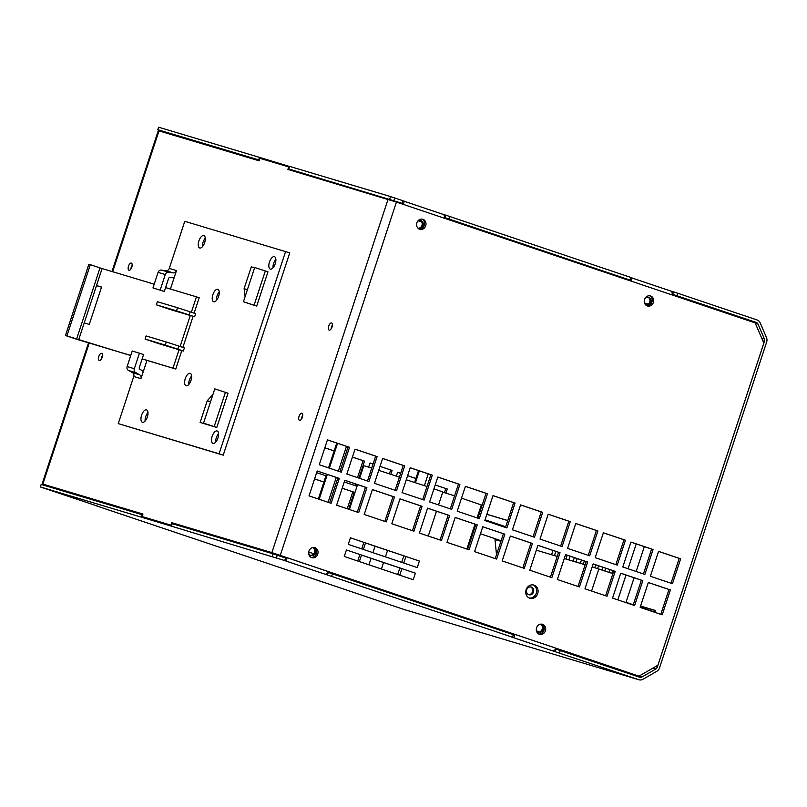<?xml version="1.0" encoding="UTF-8"?>
<svg xmlns="http://www.w3.org/2000/svg" width="807" height="807" viewBox="0 0 807 807"><rect width="100%" height="100%" fill="white"/><g stroke="black" fill="none" stroke-linecap="round" stroke-linejoin="round"><path stroke-width="1.21" d="M526.114 589.735A6.88 6.113 -73.3 0 1 533.881 585.085A6.88 6.113 -73.3 0 1 537.765 593.438A6.88 6.113 -73.3 0 1 529.937 598.269A6.88 6.113 -73.3 0 1 526.114 589.735M529.231 598.007A6.88 6.113 106.7 0 0 536.332 593.004A6.88 6.113 106.7 0 0 533.145 584.924M536.574 627.826A5.246 4.66 -73.3 0 1 542.496 624.285A5.246 4.66 -73.3 0 1 545.461 630.65A5.246 4.66 -73.3 0 1 539.49 634.332A5.246 4.66 -73.3 0 1 536.574 627.826M538.794 634.05A5.246 4.66 106.7 0 0 544.019 630.217A5.246 4.66 106.7 0 0 541.759 624.144M308.93 551.151A5.246 4.66 -73.3 0 1 314.851 547.62A5.246 4.66 -73.3 0 1 317.807 553.975A5.246 4.66 -73.3 0 1 311.845 557.667A5.246 4.66 -73.3 0 1 308.93 551.151M311.139 557.385A5.246 4.66 106.7 0 0 316.364 553.541A5.246 4.66 106.7 0 0 314.105 547.469M416.886 222.803A5.246 4.66 -73.3 0 1 422.807 219.262A5.246 4.66 -73.3 0 1 425.763 225.617A5.246 4.66 -73.3 0 1 419.801 229.309A5.246 4.66 -73.3 0 1 416.886 222.803M419.105 229.027A5.246 4.66 106.7 0 0 424.331 225.193A5.246 4.66 106.7 0 0 422.071 219.111M644.541 299.468A5.246 4.66 -73.3 0 1 650.452 295.927A5.246 4.66 -73.3 0 1 653.418 302.292A5.246 4.66 -73.3 0 1 647.446 305.974A5.246 4.66 -73.3 0 1 644.541 299.468M646.75 305.692A5.246 4.66 106.7 0 0 651.975 301.858A5.246 4.66 106.7 0 0 649.716 295.786M302.736 415.343A3.773 1.725 -71.4 0 0 301.445 419.196M299.528 420.386A3.773 1.725 108.6 0 1 299.508 420.376A3.773 1.725 108.6 0 1 299.074 416.251A3.773 1.725 108.6 0 1 301.909 413.234A3.773 1.725 108.6 0 1 302.353 417.33A3.773 1.725 108.6 0 1 299.528 420.386M332.413 325.09A3.773 1.725 -71.4 0 0 331.112 328.933M329.206 330.124A3.773 1.725 108.6 0 1 329.185 330.113A3.773 1.725 108.6 0 1 328.752 325.998A3.773 1.725 108.6 0 1 331.586 322.971A3.773 1.725 108.6 0 1 332.03 327.067A3.773 1.725 108.6 0 1 329.206 330.124M132.187 265.2A3.773 1.725 -71.4 0 0 130.895 269.054M128.979 270.244A3.773 1.725 108.6 0 1 128.959 270.234A3.773 1.725 108.6 0 1 128.525 266.108A3.773 1.725 108.6 0 1 131.359 263.092A3.773 1.725 108.6 0 1 131.803 267.188A3.773 1.725 108.6 0 1 128.979 270.244M102.509 355.463A3.773 1.725 -71.4 0 0 101.218 359.307M99.311 360.497A3.773 1.725 108.6 0 1 99.281 360.497A3.773 1.725 108.6 0 1 98.847 356.371A3.773 1.725 108.6 0 1 101.682 353.355A3.773 1.725 108.6 0 1 102.136 357.451A3.773 1.725 108.6 0 1 99.311 360.497M341.331 472.186L319.259 464.751L327.44 439.855L349.522 447.29L341.331 472.186M339.908 471.702L348.079 446.856L349.522 447.29M348.079 446.856L327.43 439.896M331.102 503.306L309.02 495.871L317.212 470.975L339.283 478.41L331.102 503.306M329.67 502.832L337.84 477.976L339.283 478.41M337.84 477.976L317.191 471.026M368.92 481.476L346.849 474.042L355.04 449.146L377.111 456.58L368.92 481.476M367.498 481.002L375.669 456.147L377.111 456.58M375.669 456.147L355.019 449.196M358.691 512.606L336.62 505.172L344.801 480.266L366.882 487.7L358.691 512.606M357.269 512.122L365.44 487.277L366.882 487.7M365.44 487.277L344.791 480.316M396.519 490.767L374.448 483.332L382.629 458.437L404.7 465.871L396.519 490.767M395.097 490.293L403.268 465.437L404.7 465.871M403.268 465.437L382.619 458.487M386.291 521.897L364.209 514.462L372.4 489.556L394.472 496.991L386.291 521.897M384.858 521.413L393.029 496.567L394.472 496.991M393.029 496.567L372.38 489.607M424.109 500.068L402.037 492.633L410.228 467.727L432.3 475.162L424.109 500.068M422.686 499.583L430.857 474.738L432.3 475.162M430.857 474.738L410.208 467.778M413.88 531.188L391.809 523.753L399.99 498.857L422.061 506.292L413.88 531.188M412.458 530.713L420.629 505.858L422.061 506.292M420.629 505.858L399.979 498.908M451.708 509.358L429.627 501.924L437.818 477.028L459.889 484.462L451.708 509.358M450.286 508.874L458.457 484.029L459.889 484.462M458.457 484.029L437.798 477.068M441.469 540.478L419.398 533.044L427.589 508.148L449.66 515.582L441.469 540.478M440.047 540.004L448.218 515.148L449.66 515.582M448.218 515.148L427.569 508.198M479.297 518.649L457.226 511.214L465.407 486.318L487.489 493.753L479.297 518.649M477.875 518.175L486.046 493.319L487.489 493.753M486.046 493.319L465.397 486.369M469.069 549.779L446.987 542.344L455.178 517.438L477.25 524.873L469.069 549.779M467.646 549.295L475.817 524.449L477.25 524.873M475.817 524.449L455.158 517.489M506.897 527.939L484.815 520.505L493.006 495.609L515.078 503.043L506.897 527.939M505.464 527.465L513.635 502.61L515.078 503.043M513.635 502.61L492.986 495.659M496.658 559.069L474.587 551.635L482.768 526.739L504.849 534.173L496.658 559.069M495.236 558.585L503.407 533.74L504.849 534.173M503.407 533.74L482.757 526.779M534.486 537.24L512.415 529.806L520.596 504.9L542.677 512.334L534.486 537.24M533.064 536.756L541.235 511.91L542.677 512.334M541.235 511.91L520.586 504.95M524.257 568.36L502.176 560.926L510.367 536.03L532.438 543.464L524.257 568.36M522.825 567.886L530.996 543.03L532.438 543.464M530.996 543.03L510.347 536.08M562.086 546.531L540.004 539.096L548.195 514.2L570.267 521.635L562.086 546.531M560.653 546.046L568.824 521.201L570.267 521.635M568.824 521.201L548.175 514.241M551.847 577.651L529.775 570.216L537.956 545.32L560.038 552.755L551.847 577.651M550.424 577.176L558.595 552.321L560.038 552.755M558.595 552.321L537.946 545.371M589.675 555.821L567.603 548.387L575.784 523.491L597.866 530.925L589.675 555.821M588.253 555.347L596.423 530.492L597.866 530.925M596.423 530.492L575.774 523.541M579.446 586.951L557.365 579.517L565.556 554.611L587.627 562.045L579.446 586.951M578.014 586.467L586.185 561.622L587.627 562.045M586.185 561.622L565.536 554.661M617.264 565.112L595.193 557.677L603.384 532.781L625.455 540.216L617.264 565.112M615.842 564.638L624.013 539.782L625.455 540.216M624.013 539.782L603.364 532.832M607.035 596.242L584.964 588.807L593.145 563.911L615.227 571.346L607.035 596.242M605.613 595.758L613.784 570.912L615.227 571.346M613.784 570.912L593.135 563.952M644.864 574.413L622.792 566.978L630.973 542.072L653.045 549.506L644.864 574.413M643.441 573.928L651.612 549.083L653.045 549.506M651.612 549.083L630.953 542.122M634.625 605.532L612.553 598.098L620.744 573.202L642.816 580.637L634.625 605.532M633.202 605.058L641.373 580.203L642.816 580.637M641.373 580.203L620.724 573.252M672.453 583.703L650.381 576.269L658.573 551.373L680.644 558.807L672.453 583.703M671.031 583.219L679.201 558.373L680.644 558.807M679.201 558.373L658.552 551.423M662.224 614.823L640.153 607.389L648.334 582.493L670.405 589.927L662.224 614.823M660.802 614.349L668.973 589.493L670.405 589.927M668.973 589.493L648.314 582.543M171.77 522.674L278.839 554.903L638.993 676.145L271.878 552.613L171.77 522.674L170.953 525.165L142.143 516.541L142.96 514.059L42.842 484.109L55.451 488.467M393.987 566.03L364.935 556.245M397.982 553.895L368.93 544.11M289.461 167.17L288.735 166.928L287.907 169.42L396.429 202.073L755.14 322.891L763.826 343.096L657.907 665.23L638.993 676.145M361.506 555.045L359.357 561.571L344.266 556.487L346.415 549.95L415.393 573.182L413.245 579.719L344.266 556.487L346.415 549.95L401.926 568.642L415.393 573.182L413.245 579.719L399.778 575.179L401.926 568.642M350.399 537.815L419.388 561.047L417.239 567.583L348.251 544.352L350.399 537.815L348.251 544.352L363.352 549.436L365.5 542.909L350.399 537.815M325.957 475.807L316.657 472.67M324.838 447.774L334.148 450.911M334.128 450.952L324.817 447.824M314.609 478.894L323.91 482.031M323.9 482.082L314.589 478.944M356.855 484.382L356.321 486.026L344.246 481.961M352.437 457.065L364.502 461.13L352.417 457.115M364.502 461.13L358.923 478.107M354.898 485.552L355.433 483.907M357.501 477.633L363.069 460.696M342.198 488.185L354.273 492.26L342.188 488.235M354.273 492.26L348.695 509.237M347.262 508.753L352.83 491.826M368.668 467.102L370.02 462.986L373.086 464.015M380.026 466.355L392.101 470.42L380.006 466.406M373.066 464.065L370.01 463.036M392.101 470.42L390.83 474.294M389.398 473.82L390.659 469.997M396.348 476.15L397.619 472.287L400.675 473.316M407.616 475.656L415.918 478.45M415.908 478.501L407.606 475.696M400.665 473.366L397.599 472.327M435.215 484.946L447.29 489.012L435.195 484.997M447.29 489.012L445.938 493.117M444.496 492.673L445.847 488.578M55.461 488.417L142.93 514.15M415.212 600.832L414.324 601.346M290.702 170.247L290.923 169.591M288.735 166.928L259.925 158.313L259.097 160.795L158.283 130.663L111.961 271.555M171.659 525.478L142.143 516.541M171.679 525.407L170.953 525.165M174.524 523.602L174.302 524.288M328.096 502.297L336.267 477.451M338.325 471.177L346.496 446.321M318.331 499.008L326.502 474.163M328.56 467.889L336.731 443.033M319.158 499.291L327.329 474.435M329.397 468.161L337.568 443.315M403.833 555.821L401.694 562.348L417.239 567.583L419.388 561.047L405.921 556.507L375.043 546.248L372.935 552.664M375.043 546.248L365.5 542.909M387.542 550.455L385.433 556.87M190.159 373.328A6.557 3.006 108.6 0 1 190.21 373.348A6.557 3.006 108.6 0 1 190.966 380.521A6.557 3.006 108.6 0 1 186.024 385.766A6.557 3.006 108.6 0 1 185.257 378.644A6.557 3.006 108.6 0 1 190.159 373.328M188.747 384.525A6.557 3.006 108.6 0 1 191.622 375.991M217.789 289.299A6.557 3.006 108.6 0 1 217.84 289.31A6.557 3.006 108.6 0 1 218.596 296.482A6.557 3.006 108.6 0 1 213.653 301.737A6.557 3.006 108.6 0 1 212.887 294.616A6.557 3.006 108.6 0 1 217.789 289.299M216.377 300.486A6.557 3.006 108.6 0 1 219.252 291.952M170.196 277.426A1.634 1.453 106.7 0 0 168.552 278.576L164.315 291.478L152.967 287.928L158.081 272.373L165.284 274.521A3.278 2.915 -73.3 0 1 169.066 272.342L173.192 272.877A3.278 2.915 106.7 0 0 176.481 270.577L174.141 277.709A8.191 7.283 -73.3 0 1 172.405 277.719L170.196 277.426M168.905 272.292L161.864 270.184A3.278 2.915 106.7 0 0 158.081 272.373M127.123 366.549L132.237 350.984L143.575 354.535L139.339 367.437A1.634 1.453 106.7 0 0 139.974 369.354L141.911 370.463A8.191 7.283 -73.3 0 1 143.293 371.523L140.953 378.654A3.278 2.915 106.7 0 0 139.682 374.821L136.06 372.743A3.278 2.915 -73.3 0 1 134.325 368.708L127.123 366.549A3.278 2.915 106.7 0 0 128.858 370.595L136.06 372.743M84.231 322.911L96.507 285.567L101.551 287.07L89.264 324.424L84.231 322.911L78.652 339.878L130.764 355.463M66.89 335.944L90.323 264.666L88.881 264.242L65.448 335.51L78.652 339.878M154.198 284.185L99.987 267.924L76.554 339.192M130.734 355.554L65.448 335.51M101.521 287.171L96.487 285.628M275.863 259.319A6.557 3.006 -71.4 0 0 272.988 267.853M274.4 256.666A6.557 3.006 108.6 0 1 274.451 256.676A6.557 3.006 108.6 0 1 275.207 263.849A6.557 3.006 108.6 0 1 270.264 269.094A6.557 3.006 108.6 0 1 269.498 261.972A6.557 3.006 108.6 0 1 274.4 256.666M218.556 433.611A6.557 3.006 -71.4 0 0 215.681 442.145M217.103 430.958A6.557 3.006 108.6 0 1 217.144 430.968A6.557 3.006 108.6 0 1 217.9 438.14A6.557 3.006 108.6 0 1 212.957 443.396A6.557 3.006 108.6 0 1 212.191 436.274A6.557 3.006 108.6 0 1 217.103 430.958M205.281 238.206A6.557 3.006 -71.4 0 0 202.406 246.74M203.818 235.553A6.557 3.006 108.6 0 1 203.868 235.563A6.557 3.006 108.6 0 1 204.625 242.736A6.557 3.006 108.6 0 1 199.682 247.991A6.557 3.006 108.6 0 1 198.915 240.869A6.557 3.006 108.6 0 1 203.818 235.553M147.974 412.498A6.557 3.006 -71.4 0 0 145.099 421.032M146.521 409.845A6.557 3.006 108.6 0 1 146.561 409.865A6.557 3.006 108.6 0 1 147.318 417.027A6.557 3.006 108.6 0 1 142.375 422.283A6.557 3.006 108.6 0 1 141.608 415.161A6.557 3.006 108.6 0 1 146.521 409.845M178.861 346.052L166.262 341.976L165.243 345.083L177.843 349.169L178.861 346.052L184.379 347.908L183.36 351.025L158.868 343.701L145.078 339.051L165.243 345.083M177.843 349.169L183.36 351.025M166.262 341.976L146.097 335.944L145.078 339.051M190.119 311.815L177.52 307.739L176.501 310.846L189.1 314.932L190.119 311.815L195.637 313.681L194.618 316.788L170.126 309.464L156.326 304.814L176.501 310.846M189.1 314.932L194.618 316.788M177.52 307.739L157.355 301.707L156.326 304.814M142.153 358.873L175.765 369.021L142.123 358.964M180.112 346.475L190.291 315.497M191.37 312.238L196.434 296.825L165.586 287.595M173.001 368.093L179.033 349.734M90.323 264.666L99.987 267.924M196.434 296.825L199.198 297.753L194.124 313.166M193.085 316.334L182.866 347.403M181.827 350.571L175.765 369.021M140.953 378.654L133.75 376.496L118.256 423.614L223.226 455.168L289.743 252.863L184.773 221.31L169.278 268.428A3.278 2.915 -73.3 0 1 165.99 270.718L161.874 270.184M133.75 376.496A3.278 2.915 106.7 0 0 132.479 372.663L128.858 370.595M139.44 353.143L134.325 368.708M165.284 274.521L160.169 290.086M152.967 287.928L164.315 291.478M216.79 427.448L228.048 393.211L214.783 388.883L203.525 423.12L216.79 427.448L200.116 422.454L207.278 400.675L212.917 394.532M243.432 301.737L256.707 306.065L267.964 271.828L254.689 267.5L243.432 301.737L253.378 305.066L245.762 302.575M203.525 423.12L213.472 426.449M256.707 306.065L253.378 305.066M146.955 360.406L143.293 371.523M118.256 423.614L219.09 453.776L285.607 251.471M174.141 277.709L170.418 289.037M245.076 296.734L244.118 288.624L251.28 266.835L254.578 267.823M207.278 400.675L210.546 401.775M244.118 288.624L247.376 289.723M251.28 266.835L254.548 267.934M219.09 453.776L223.226 455.168M611.908 573.273L612.795 570.579M609.063 572.314L609.951 569.621M568.844 559.897L570.065 556.184M565.959 559.039L567.21 555.226M594.769 567.654L595.697 564.819M597.654 568.521L598.552 565.778M601.941 569.913L602.829 567.22M604.786 570.872L605.674 568.178M583.249 564.204L584.308 560.986M580.364 563.347L581.454 560.028M576.047 562.055L577.187 558.585M573.162 561.188L574.332 557.627M551.554 554.732L552.966 550.435M554.439 555.589L555.821 551.393M310.392 555.297A4.096 3.642 106.7 0 0 312.713 547.549A4.096 3.642 -73.3 0 1 315.618 552.644A4.096 3.642 -73.3 0 1 308.637 553.118M540.236 624.245A4.096 3.642 -73.3 0 1 543.393 629.349A4.096 3.642 -73.3 0 1 536.292 629.339M538.168 632.002A4.096 3.642 106.7 0 0 540.488 624.265M645.055 298.328A4.096 3.642 -73.3 0 1 650.926 302.282A4.096 3.642 -73.3 0 1 645.701 304.935A4.096 3.642 106.7 0 0 648.021 297.198M417.643 221.289A4.096 3.642 -73.3 0 1 423.15 225.577A4.096 3.642 -73.3 0 1 418.087 228.3M418.016 228.23A4.096 3.642 106.7 0 0 420.245 220.482M670.93 291.105L673.502 291.872L672.685 294.363L676.891 295.725L677.709 293.234L757.178 319.996A5.901 5.235 -73.3 0 1 760.154 322.82L766.499 337.598A5.901 5.235 -73.3 0 1 766.65 342.047L659.541 667.833A5.901 5.235 -73.3 0 1 656.777 671.303L642.947 679.282A5.901 5.235 -73.3 0 1 639.053 679.787L404.257 609.567A5.901 5.235 106.7 0 1 404.105 609.517L323.345 582.17M325.907 583.027A5.901 2.703 108.6 0 1 325.867 583.017L284.498 569.086L323.314 582.251M639.043 676.125L641.968 677.002A3.278 2.915 106.7 0 1 639.719 677.255L555.609 648.999A5.901 2.703 108.6 0 1 552.634 650.846L638.902 679.746A5.901 5.235 -73.3 0 0 639.053 679.787M552.634 650.846L511.245 636.905L513.837 637.681L514.654 635.19L513.333 634.685L327.834 572.284A5.901 2.703 108.6 0 1 324.858 574.13L513.837 637.681M324.858 574.13L283.469 560.189L286.061 560.966L286.878 558.474L273.089 553.834L172.254 523.672L171.437 526.164L286.061 560.966M56.742 492.381L98.131 506.322A5.901 2.703 108.6 0 1 98.091 506.302L40.35 486.954L171.437 526.164M98.131 506.322L95.569 505.454M284.518 569.086L95.539 505.545M142.698 514.856L41.167 484.462L40.35 486.954M142.002 514.624L141.185 517.116M173.545 135.213A3.278 1.503 -71.4 0 1 174.201 135.122L157.809 129.695L158.626 127.213L259.461 157.365L258.643 159.857L259.34 160.089M157.809 129.695L258.643 159.857M676.891 295.725L756.361 322.487A3.278 2.915 106.7 0 1 758.005 324.051L755.291 323.244M672.685 294.363L672.251 294.232A5.901 2.703 108.6 0 0 670.95 291.105L632.083 278.022L670.91 291.095A5.901 2.703 108.6 0 1 670.95 291.105M443.164 214.39L445.736 215.156L444.909 217.648L628.703 279.646A3.278 1.503 108.6 0 1 628.724 279.656A3.278 1.503 108.6 0 1 629.369 280.533M444.909 217.648L444.475 217.517A5.901 2.703 108.6 0 0 443.184 214.4L404.317 201.306L443.144 214.38A5.901 2.703 108.6 0 1 443.184 214.4M290.913 169.611L400.928 202.93A3.278 1.503 108.6 0 1 400.948 202.94A3.278 1.503 108.6 0 1 401.593 203.818M289.683 166.514L259.461 157.365M403.52 203.707L404.337 201.215L390.548 196.575L289.713 166.413L288.896 168.905M631.296 280.422L632.113 277.931L630.802 277.437L445.736 215.156M677.709 293.234L673.502 291.872M276.468 557.677L277.285 555.186M273.089 553.834L272.262 556.316M285.567 557.98L284.74 560.472M331.657 576.269L332.474 573.777M328.267 572.415L327.45 574.907M513.333 634.685L512.516 637.177M559.433 652.974L560.25 650.492M556.043 649.131L555.226 651.622M630.802 277.437L629.974 279.918M449.116 219.01L449.933 216.518M403.026 200.721L402.209 203.213M393.927 200.418L394.744 197.937M390.548 196.575L389.731 199.067M444.435 218.243A5.901 2.703 -71.4 0 0 444.475 217.517M672.211 294.959A5.901 2.703 -71.4 0 0 672.251 294.232M512.506 634.413A3.278 1.503 -71.4 0 0 513.323 633.868M514.241 635.028A5.901 2.703 -71.4 0 0 514.684 634.332M284.73 557.698A3.278 1.503 -71.4 0 0 285.547 557.163M286.465 558.323A5.901 2.703 -71.4 0 0 286.909 557.617M308.708 552.059L313.731 553.743M479.045 511.931L479.852 512.173M486.873 514.271L507.754 520.515M507.734 520.586L486.843 514.341M479.822 512.243L479.025 512.001M640.587 606.047L655.375 610.475L654.77 612.321M655.355 610.546L640.566 606.128M403.086 203.576A5.901 2.703 108.6 0 1 403.046 204.302M630.862 280.291A5.901 2.703 108.6 0 1 630.822 281.018M327.834 572.284A5.901 2.703 -71.4 0 0 328.298 571.558M555.609 648.999A5.901 2.703 -71.4 0 0 556.073 648.273M55.512 488.003A5.901 2.703 -71.4 0 0 55.431 488.729M56.823 488.396A3.278 1.503 -71.4 0 0 56.954 489.183M98.242 501.54A3.278 1.503 108.6 0 1 98.373 500.824M641.968 677.002L655.798 669.013A3.278 2.915 106.7 0 0 657.332 667.086L764.441 341.311A3.278 2.915 106.7 0 0 764.36 338.829L758.005 324.051M144.211 517.237L143.939 518.044M416.634 601.316L415.746 601.82M262.013 158.939L262.225 158.293M612.896 573.606L592.167 566.877M591.581 591.037L598.865 568.885M585.146 564.779L564.264 558.535M557.244 556.427L536.362 550.182M302.443 417.037L301.939 416.876M528.444 594.638A4.035 3.581 106.7 0 0 530.734 586.992M526.689 589.826A4.035 3.581 -73.3 0 1 533.518 591.995A4.035 3.581 -73.3 0 1 526.689 589.826M480.468 533.76L494.903 538.622L496.507 554.722M473.517 531.42L472.72 531.157M466.95 549.063L472.831 531.188M500.965 541.154L494.953 539.126M494.933 538.955L501.016 541.003M494.994 539.52L496.719 539.994M496.688 540.085L495.004 539.58M494.963 539.237L500.935 541.245M500.905 541.346L494.984 539.409M505.707 526.749L485.057 519.799M494.913 538.673L501.097 540.761M478.067 517.58L477.27 517.337M501.046 540.902L494.923 538.844M477.078 517.902L481.335 504.96L461.523 498.141M454.563 495.861L442.73 492.139M426.994 486.48L406.264 479.792M438.534 504.92L442.791 491.977L433.944 488.81M399.394 477.199L378.725 470.31M371.755 468.07L363.775 465.689L359.619 478.339M424.401 485.622L428.265 473.86M414.606 482.435L418.51 470.572M415.444 482.697L419.337 470.854M625.929 602.607L634.1 577.751M636.158 571.477L644.329 546.632M617.829 599.873L626 575.028M628.058 568.753L636.229 543.898M399.848 567.957L397.7 574.483L399.778 575.179M381.439 569.006L383.547 562.59M368.95 564.799L371.059 558.383M654.86 612.039L640.233 607.116M633.293 604.776L626.02 602.335M605.633 595.677L603.293 594.981M396.429 202.073L280.281 555.337M158.989 130.855L112.657 271.767M89.194 343.136L42.842 484.109M271.878 552.613L388.026 199.359M363.876 542.344L361.728 548.881M405.921 556.507L403.772 563.044M96.507 285.567L102.086 268.6M214.168 426.61L225.425 392.373M173.192 272.877L165.99 270.718M169.278 268.428L176.481 270.577M132.479 372.663L139.682 374.821M254.074 305.228L265.332 270.991M404.105 609.517L638.902 679.746M174.201 135.122L181.716 137.654M734.784 316.031L756.361 322.487M421.738 221.996L418.329 220.856M764.441 341.311L762.847 340.826M644.511 302.988L648.314 304.128M761.647 338.022L764.36 338.829M655.798 669.013L652.873 668.135M537.099 631.124L539.55 631.861M655.597 666.562L657.332 667.086M615.105 668.963L636.592 675.388M357.733 561.026L359.882 554.49M88.498 342.925L42.135 483.928M168.986 272.312L161.783 270.163M475.02 524.177L466.85 549.022M436.466 511.194L428.295 536.04M357.551 484.614L349.381 509.469"/></g></svg>

